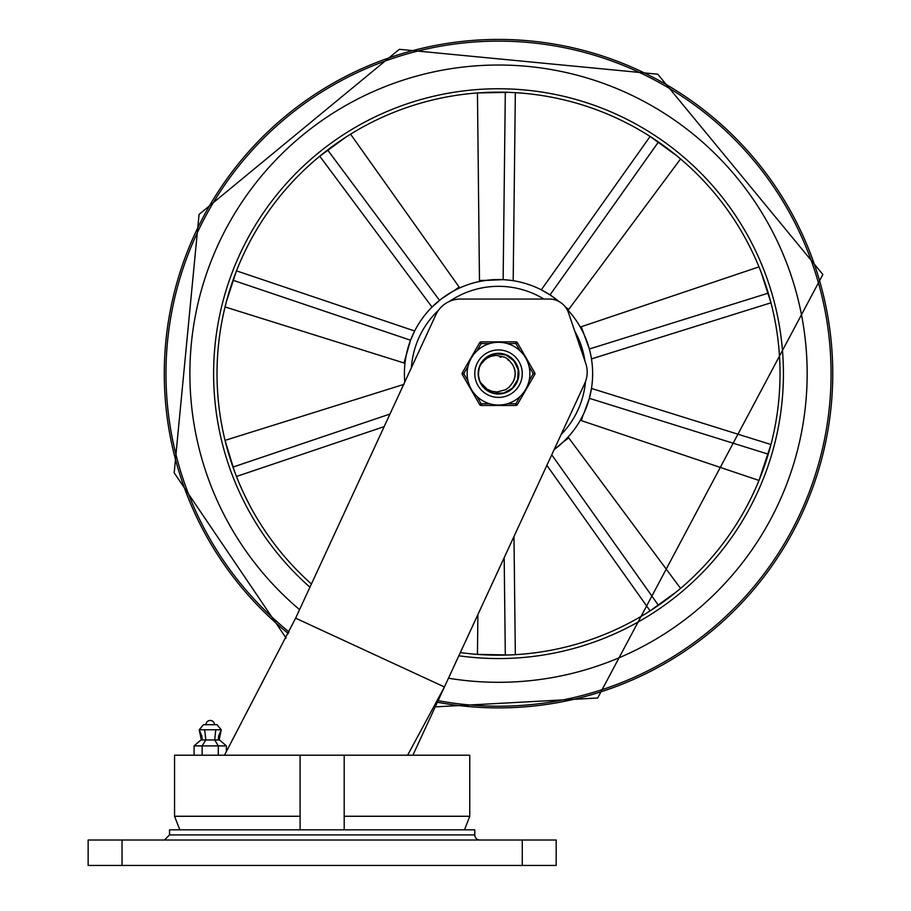 <?xml version="1.0" encoding="UTF-8"?>
<svg xmlns="http://www.w3.org/2000/svg" width="911" height="911" viewBox="0 0 911 911"><rect width="100%" height="100%" fill="white"/><g stroke="black" fill="none" stroke-linecap="round" stroke-linejoin="round"><path stroke-width="1.37" d="M479.869 840.01A5.09 5.09 0 0 1 474.779 834.92L474.779 829.841L169.537 829.841L169.537 834.92L164.447 840.01M88.139 865.45L556.177 865.45L556.177 840.01L88.139 840.01L88.139 865.45M407.616 755.219L444.431 686.962L584.691 383.52A27.136 27.136 0 0 0 585.739 363.387L568.51 312.826A20.349 20.349 0 0 0 549.253 299.047L460.488 299.047A27.136 27.136 0 0 0 435.857 314.796L295.62 618.17L224.47 755.219M412.888 755.219L444.431 686.962L295.62 618.17M344.199 755.219L469.757 755.219L469.757 816.267L344.199 816.267L344.199 755.219L300.106 755.219L300.106 816.267L174.559 816.267L174.559 755.219L300.106 755.219L300.106 829.841M344.199 816.267L344.199 829.841M464.508 829.841L469.757 816.267M174.559 816.267L179.809 829.841M205.988 724.7A4.236 4.236 0 0 1 210.236 720.453A4.236 4.236 0 0 1 214.472 724.7M194.077 755.219L194.077 745.893L202.014 739.049L201.843 736.099L199.213 729.779L203.449 724.7L217.012 724.7L221.259 729.779L199.213 729.779L201.331 739.96L205.784 739.96L204.724 729.779M202.151 755.219L202.151 745.893L205.784 739.96L219.141 739.96L221.259 729.779L220.246 732.501M218.31 755.219L218.31 745.893L214.689 739.96L215.748 729.779M226.383 751.541L226.383 745.893L218.446 739.049L218.629 736.111L221.259 729.779M793.675 283.423A308.635 308.635 0 0 0 328.472 116.096A308.635 308.635 0 0 0 299.582 609.63A308.635 308.635 0 0 1 368.42 93.787A308.635 308.635 0 0 1 807.157 373.669A308.635 308.635 0 0 1 448.474 678.217A308.635 308.635 0 0 0 793.675 283.423M591.102 390.625A94.118 94.118 0 0 1 589.349 398.323L591.467 388.439L770.968 444.522L758.988 480.45L580.296 420.256A94.118 94.118 0 0 1 568.1 437.041L563.658 441.596A94.118 94.118 0 0 0 568.1 437.041L680.563 588.381M311.425 583.997A281.51 281.51 0 0 1 383.246 116.847A281.51 281.51 0 0 1 780.032 373.669A281.51 281.51 0 0 1 460.328 652.572A281.51 281.51 0 0 0 477.455 654.383L508.793 654.963M580.296 327.072L758.988 266.877L761.027 272.002L770.968 302.805L591.467 358.888A94.118 94.118 0 0 1 592.64 373.669A94.118 94.118 0 0 0 566.437 308.51L568.1 310.287A94.118 94.118 0 0 1 580.296 327.072L583.256 332.709L582.528 330.499M403.994 384.351L225.04 440.377L234.161 470.361M227.796 296.496L227.921 296.53A7464.381 4797.451 -162.7 0 1 226.623 300.744L225.04 306.95L403.994 362.977L410.542 340.224L414.642 330.989L236.461 270.852L226.554 301.097M513.986 536.499L515.33 654.667L508.793 654.986M675.894 592.23L650.101 610.871L546.873 465.35M384.169 426.621L236.461 476.476L234.15 470.361M452.482 291.577L441.175 299.036L432.008 307.075L319.761 156.202L345.463 137.436M404.78 382.028A94.118 94.118 0 0 1 558.955 301.518L550.631 295.289L541.305 289.835L650.101 136.456L675.894 155.098M479.471 280.463L479.482 281.488L486.041 280.372L479.471 280.463L477.455 92.945L508.793 92.341L515.33 92.66L513.189 280.69A94.118 94.118 0 0 1 541.305 289.835M556.052 448.155A94.118 94.118 0 0 0 563.567 441.687L554.161 449.578A94.118 94.118 0 0 0 592.64 373.669A94.118 94.118 0 0 1 591.148 390.341A94.118 94.118 0 0 1 591.102 390.58M590.852 355.381L589.349 349.004L581.275 326.742M509.659 280.212L503.134 279.654L485.768 280.417M454.031 290.723L459.144 287.056L350.564 134.179M583.268 414.607L580.296 420.256A94.118 94.118 0 0 0 583.268 414.607L581.275 420.586M768.064 454.111L589.349 398.323L584.019 413.013M587.139 405.349A94.118 94.118 0 0 1 583.313 414.505M669.3 150.144L672.181 152.103M675.632 154.859A7464.381 4797.451 126.7 0 1 672.102 152.217M762.894 276.967L763.873 280.315M762.769 277.012A7464.381 4797.451 -18.7 0 1 761.357 272.844M763.873 467.013L762.894 470.361M761.357 474.483A7464.381 4797.451 -161.3 0 1 762.769 470.315M672.181 595.225L669.3 597.183M672.102 595.111A7464.381 4797.451 53.3 0 1 675.632 592.469M491.735 654.872L488.25 654.986M483.855 654.781A7464.381 4797.451 -89.3 0 1 488.262 654.85M228.98 454.111L227.796 450.831M226.623 446.584A7464.381 4797.451 -17.3 0 1 227.921 450.797M227.921 296.53L228.98 293.217M488.25 92.341L491.735 92.455M338.721 142.173L341.477 140.055M488.262 92.478A7464.381 4797.451 -90.7 0 1 483.855 92.546M345.155 137.607A7464.381 4797.451 54.7 0 1 341.545 140.146M568.715 437.872L563.647 441.607M477.888 614.595L477.455 654.383M404.974 363.284L403.994 362.977M680.563 158.947L568.1 310.287M459.144 287.056L459.748 287.899M565.378 306.996L568.715 309.455M481.748 384.681L480.473 382.426A20.065 20.065 0 0 1 480.473 364.901L486.861 357.328L496.108 353.741L505.935 355.017L513.952 360.836L518.211 369.786L517.664 379.682L512.46 388.109L503.84 393.017L493.933 393.199L485.142 388.621L480.473 382.438L486.998 389.122L492.054 391.331L496.996 391.969L505.628 389.726L509.363 386.913L512.096 383.36A16.683 16.683 0 0 0 512.096 363.979L512.506 364.571M478.469 372.838L479.197 368.272M481.042 363.808L484.846 358.98M488.592 356.224L493.204 354.311M497.247 353.639L506.129 355.096M511.208 358.114L513.348 360.13M516.241 364.252L518.017 368.898M518.461 375.89L517.926 378.794M514.966 385.159L513.098 387.46M507.461 391.628L504.717 392.755M497.77 393.723L494.832 393.393M488.262 390.91L485.836 389.213M481.259 383.895L479.938 381.253M478.469 374.387L478.582 371.437M480.564 364.707L482.078 362.168M487.795 356.702L491.462 354.88M506.949 355.449L511.367 358.251L515.785 363.432M518.393 370.891L518.575 372.941M517.3 380.752L516.48 382.62M511.618 388.872L510.001 390.124M502.747 393.279L500.731 393.609M492.84 392.914L490.915 392.231M484.322 387.847L482.955 386.332M479.266 379.318L478.582 375.947M478.913 369.422L479.437 367.44M483.331 360.551L484.743 359.071M516.731 365.231L518.245 369.991M518.553 374.979L517.596 379.887M515.478 384.408L512.301 388.257M508.27 391.206L503.635 393.062M498.681 393.734L493.728 393.153M489.059 391.366L485.677 389.077M478.526 375.309L478.537 371.859M480.177 365.539L482.75 361.257M486.895 357.306L489.776 355.597M496.358 353.707L498.363 353.593M506.049 355.062L507.165 355.552M493.272 393.04L491.769 392.561M479.619 380.399L478.879 377.758M478.867 369.627L478.753 370.208M479.038 368.841L479.311 367.85M481.805 362.567L486.428 357.647M490.608 355.222L493.409 354.254M490.312 355.347L493.614 354.208M496.746 353.673L497.873 353.605M478.776 370.105L479.448 367.44M484.026 359.788L485.062 358.775M478.526 371.916L478.696 370.583M482.819 361.166L484.401 359.412M489.344 355.814L492.737 354.447M497.178 353.639L498.306 353.593M483.16 360.756L484.06 359.754M484.322 359.481L485.392 358.49M491.416 354.891L494.252 354.06M499.923 357.044L501.073 357.18M507.712 359.743L508.395 360.221M512.825 365.083L513.303 365.937M512.631 364.776L514.055 367.589M515.193 372.975L515.205 373.954M515.102 375.469L514.988 376.334M513.485 381.026L512.176 383.258M514.704 369.615L514.92 370.572M514.408 368.579L515.17 372.633M514.669 377.849L514.396 378.794M513.542 366.416L514.806 370.048M515.182 374.489L514.556 378.281M514.146 367.816L515.068 371.54M515.17 372.61L514.966 376.448M513.645 380.707L512.096 383.36M514.874 370.39L515.045 371.358M514.453 378.623L514.134 379.557M514.909 376.801L513.747 380.468M512.096 363.979L508.554 359.663L505.024 357.294L496.301 355.358L491.439 356.178L487.339 357.989L483.559 360.927L480.473 364.901A20.065 20.065 0 0 1 494.115 354.083M480.063 365.778L480.962 363.945M520.17 396.376L515.899 403.767L515.899 405.463L481.145 405.463L481.145 403.767L476.874 396.376A31.373 31.373 0 0 0 489.685 403.767L481.145 403.767L479.676 404.609L462.298 374.512A1.697 1.697 0 0 1 462.298 372.815L463.767 373.669L468.038 366.268M529.006 366.268L533.277 373.669L534.746 374.512L517.368 404.609A1.697 1.697 0 0 1 515.899 405.463A1.697 1.697 0 0 0 517.368 404.609L515.899 403.767L507.359 403.767M476.874 350.951L481.145 343.561L481.145 341.864A1.697 1.697 0 0 0 479.676 342.718L462.298 372.815A1.697 1.697 0 0 0 462.298 374.512L463.767 373.669L468.038 381.06M517.368 342.718A1.697 1.697 0 0 0 515.899 341.864L481.145 341.864L515.899 341.864A1.697 1.697 0 0 1 517.368 342.718L515.899 343.561L520.17 350.951A31.373 31.373 0 0 0 507.359 343.561L515.899 343.561L515.899 341.864A1.697 1.697 0 0 1 517.368 342.718L534.746 372.815A1.697 1.697 0 0 1 534.746 374.512M481.145 405.463A1.697 1.697 0 0 1 479.676 404.609M474.779 373.669A23.743 23.743 0 0 1 498.522 349.926A23.743 23.743 0 0 1 522.265 373.669A23.743 23.743 0 0 1 498.522 397.401A23.743 23.743 0 0 1 474.779 373.669A23.743 23.743 0 0 1 510.388 353.104A23.743 23.743 0 0 1 510.388 394.224A23.743 23.743 0 0 1 474.779 373.669A23.743 23.743 0 0 1 498.522 349.926A23.743 23.743 0 0 1 522.265 373.669A23.743 23.743 0 0 1 498.522 397.401A23.743 23.743 0 0 1 474.779 373.669M529.895 373.669A31.373 31.373 0 0 0 498.522 342.297A31.373 31.373 0 0 0 467.149 373.669A31.373 31.373 0 0 0 498.522 405.042A31.373 31.373 0 0 0 529.895 373.669A31.373 31.373 0 0 0 498.522 342.297A31.373 31.373 0 0 0 467.149 373.669A31.373 31.373 0 0 0 498.522 405.042A31.373 31.373 0 0 0 529.895 373.669M478.173 373.669A20.349 20.349 0 0 0 508.702 391.286A20.349 20.349 0 0 0 508.702 356.042A20.349 20.349 0 0 0 478.173 373.669M474.779 834.92L169.537 834.92M122.051 865.45L122.051 840.01M522.265 840.01L522.265 865.45M194.077 745.893L226.383 745.893M438.1 700.673A332.549 332.549 0 0 0 791.26 215.896A332.549 332.549 0 0 0 286.35 117.599A332.549 332.549 0 0 0 289.094 631.983M437.371 702.256A334.235 334.235 0 0 0 792.684 214.973A334.235 334.235 0 0 0 285.063 116.471A334.235 334.235 0 0 0 288.343 633.544M458.848 655.783A284.892 284.892 0 0 0 772.129 294.253A284.892 284.892 0 0 0 345.998 133.029A284.892 284.892 0 0 0 309.934 587.208M411.385 367.725A87.331 87.331 0 0 1 438.624 310.104M449.567 301.336A87.331 87.331 0 0 1 543.901 299.047M574.67 330.898A87.331 87.331 0 0 1 584.93 361.018M585.5 381.584A87.331 87.331 0 0 1 561.085 434.604M233.17 280.315L410.542 340.224M439.535 300.323L327.744 150.144M505.309 92.455L503.134 279.654M550.039 294.902L658.323 142.173M768.064 293.217L589.349 349.004M658.323 605.155L551.736 454.817M504.182 557.703L505.309 654.872M389.976 414.05L233.17 467.013M534.746 372.815L533.277 373.669L529.006 381.06M479.676 342.718L481.145 343.561L489.685 343.561M462.298 374.512A1.697 1.697 0 0 1 462.298 372.815M517.368 404.609A1.697 1.697 0 0 1 515.899 405.463M201.331 739.96L202.219 738.069L199.862 731.715M286.122 638.087L174.183 472.82L199.054 214.438L399.36 49.319L657.753 74.201L822.861 274.507L597.684 698.008L435.23 706.868M565.537 440.218L563.658 441.607"/></g></svg>
